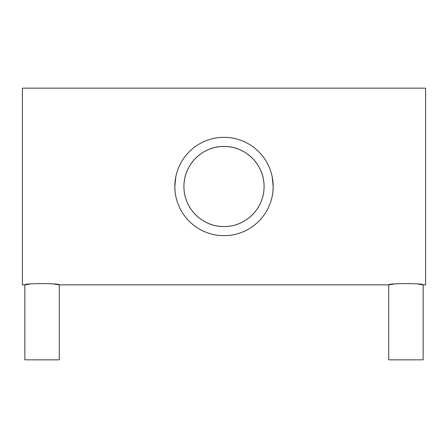 <?xml version="1.0" encoding="UTF-8"?>
<svg xmlns="http://www.w3.org/2000/svg" width="448" height="448" viewBox="0 0 448 448"><rect width="100%" height="100%" fill="white"/><g stroke="black" fill="none" stroke-linecap="round" stroke-linejoin="round"><path stroke-width="0.67" d="M29.904 284.094L24.858 284.85L24.858 359.834L59.276 359.834L59.276 284.85L54.247 284.094M393.77 284.094L388.724 284.85L388.724 359.834L423.142 359.834L423.142 284.85L425.6 284.85L425.6 88.166L22.4 88.166L22.4 284.85L24.858 284.85C23.789 283.203 60.34 283.203 59.276 284.85L388.724 284.85C387.654 283.203 424.206 283.203 423.142 284.85L418.113 284.094M264.074 186.508C264.275 164.595 245.773 146.216 224.045 146.434C202.132 146.205 183.73 164.662 183.926 186.508C183.747 208.443 202.205 226.778 223.95 226.582C245.806 226.778 264.247 208.482 264.074 186.508A40.074 40.074 0 0 0 224 146.434A40.074 40.074 0 0 0 183.926 186.508A40.074 40.074 0 0 0 224 226.582A40.074 40.074 0 0 0 264.074 186.508M175.801 176.792L174.832 186.508A49.168 49.168 0 0 0 224 235.676A49.168 49.168 0 0 0 273.168 186.508L272.199 176.77M272.922 191.453L273.168 186.508A49.168 49.168 0 0 0 224 137.334A49.168 49.168 0 0 0 174.832 186.508L175.073 191.414"/></g></svg>
